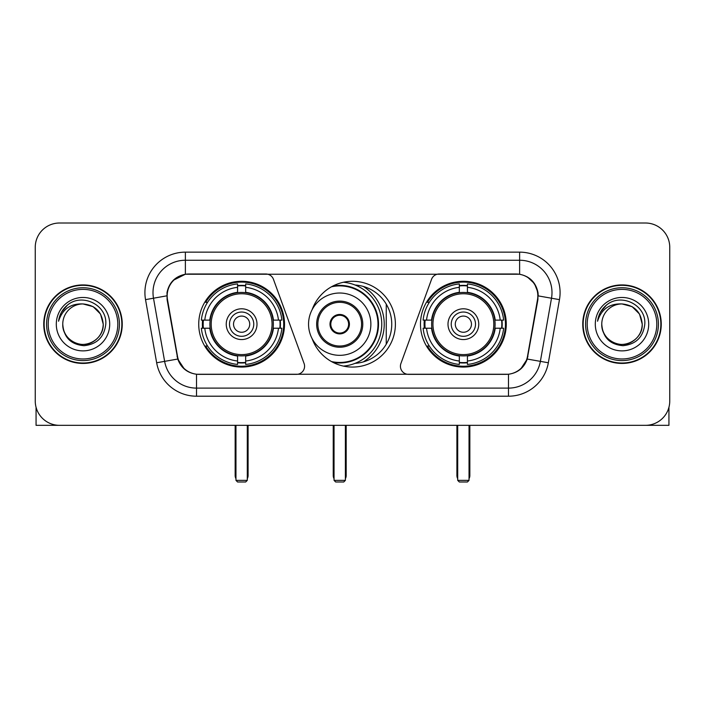 <?xml version="1.0" encoding="UTF-8"?>
<svg xmlns="http://www.w3.org/2000/svg" width="705" height="705" viewBox="0 0 705 705"><rect width="100%" height="100%" fill="white"/><g stroke="black" fill="none" stroke-linecap="round" stroke-linejoin="round"><path stroke-width="1.06" d="M304.578 366.256A8.09 8.09 0 0 1 296.479 374.355L199.013 374.355A21.855 21.855 0 0 1 177.493 356.298L167.499 299.643A21.855 21.855 0 0 1 189.019 273.998L265.847 273.998A8.09 8.09 0 0 1 273.452 279.321L304.084 363.489A8.09 8.09 0 0 1 304.578 366.256M420.48 324.177A42.89 42.89 0 0 0 463.379 367.067A42.89 42.89 0 0 0 506.269 324.177A42.89 42.89 0 0 0 463.379 281.277A42.89 42.89 0 0 0 420.48 324.177M198.731 324.177A42.89 42.89 0 0 0 241.621 367.067A42.89 42.89 0 0 0 284.52 324.177A42.89 42.89 0 0 0 241.621 281.277A42.89 42.89 0 0 0 198.731 324.177M202.582 328.222A39.251 39.251 0 0 1 202.582 320.132M424.331 328.222A39.251 39.251 0 0 1 424.331 320.132M355.117 285.014A39.251 39.251 0 0 1 391.751 324.177A39.251 39.251 0 0 1 355.117 363.339M312.13 309.689A42.89 42.89 0 0 1 395.39 324.177A42.89 42.89 0 0 1 312.13 338.664M515.981 273.998L439.153 273.998A8.09 8.09 0 0 0 431.548 279.321L400.916 363.489A8.09 8.09 0 0 0 408.521 374.355L505.987 374.355A21.855 21.855 0 0 0 527.507 356.298L537.501 299.643A21.855 21.855 0 0 0 515.981 273.998M43.745 324.177A39.251 39.251 0 0 0 82.996 363.427A39.251 39.251 0 0 0 122.247 324.177A39.251 39.251 0 0 0 82.996 284.926A39.251 39.251 0 0 0 43.745 324.177M582.753 324.177A39.251 39.251 0 0 0 622.004 363.427A39.251 39.251 0 0 0 661.255 324.177A39.251 39.251 0 0 0 622.004 284.926A39.251 39.251 0 0 0 582.753 324.177M167.006 292.61C169.103 282.485 175.228 276.36 185.38 274.236L519.62 274.236C529.763 276.351 535.888 282.476 537.994 292.61L537.906 299.643L527.243 359.048C524.053 367.843 517.796 372.919 508.49 374.249L196.51 374.249C187.222 372.936 180.974 367.86 177.757 359.048L167.094 299.643L167.006 292.61M173.21 280.343L185.38 274.236L185.38 260.242L519.62 260.242A32.368 32.368 0 0 1 551.504 298.233L540.374 361.357A32.368 32.368 0 0 1 508.49 388.111L196.51 388.111A32.368 32.368 0 0 1 164.626 361.357L153.496 298.233A32.368 32.368 0 0 1 185.38 260.242L185.38 252.143L519.62 252.143L519.62 274.236M527.314 276.924L534.452 283.569L537.994 292.61L538.241 295.897L559.47 299.634L548.34 362.767A40.467 40.467 0 0 1 508.49 396.201L196.51 396.201A40.467 40.467 0 0 1 156.66 362.767L145.53 299.634A40.467 40.467 0 0 1 185.38 252.143M198.607 374.355L196.51 374.249L196.51 396.201M508.49 396.201L508.49 374.249L506.393 374.355M548.34 362.767L527.243 359.048L520.713 369.006M184.428 369.129L177.757 359.048L156.66 362.767M527.913 356.298L527.781 356.986M177.219 356.986L177.087 356.298M145.53 299.634L166.759 295.844M669.75 247.288A24.278 24.278 0 0 0 645.472 223.009L59.528 223.009A24.278 24.278 0 0 0 35.25 247.288L35.25 401.057A24.278 24.278 0 0 0 59.528 425.335L645.472 425.335A24.278 24.278 0 0 0 669.75 401.057L669.75 247.288L669.75 401.057M35.25 247.288L35.25 401.057M645.472 223.009L59.528 223.009M59.528 425.335L645.472 425.335M36.061 407.279L36.061 425.335L129.94 425.335M117.797 324.177A34.801 34.801 0 0 0 82.996 289.376A34.801 34.801 0 0 0 48.196 324.177A34.801 34.801 0 0 0 82.996 358.977A34.801 34.801 0 0 0 117.797 324.177M119.418 324.177A36.422 36.422 0 0 0 82.996 287.755A36.422 36.422 0 0 0 46.583 324.177A36.422 36.422 0 0 0 82.996 360.59A36.422 36.422 0 0 0 119.418 324.177M121.85 324.177A38.845 38.845 0 0 0 82.996 285.331A38.845 38.845 0 0 0 44.151 324.177A38.845 38.845 0 0 0 82.996 363.022A38.845 38.845 0 0 0 121.85 324.177M103.23 324.177C102.031 311.883 95.29 305.142 82.996 303.943L93.113 306.649L100.524 314.06L103.23 324.177L100.524 314.06L93.113 306.649L82.996 303.943L93.113 306.649L100.524 314.06L103.23 324.177L100.524 314.06L93.113 306.649L82.996 303.943L93.113 306.649L100.524 314.06L103.23 324.177C103.926 339.131 85.49 349.777 72.879 341.696C66.411 337.642 63.036 331.799 62.763 324.177C63.732 337.369 70.817 344.542 84.027 345.697C96.982 344.304 104.243 337.131 105.785 324.177C107.292 304.904 82.036 292.654 67.486 305.062C62.41 309.31 59.44 314.694 58.559 321.233C62.384 309.178 70.526 303.414 82.996 303.943L93.113 306.649L100.524 314.06L103.23 324.177C103.926 339.131 85.49 349.777 72.879 341.696C66.411 337.642 63.036 331.799 62.763 324.177C62.075 339.131 80.502 349.777 93.113 341.696C99.59 337.642 102.956 331.799 103.23 324.177C102.956 331.799 99.59 337.642 93.113 341.696C80.502 349.777 62.075 339.131 62.763 324.177C63.036 331.799 66.411 337.642 72.879 341.696C85.49 349.777 103.926 339.131 103.23 324.177C103.926 339.131 85.49 349.777 72.879 341.696C66.411 337.642 63.036 331.799 62.763 324.177C63.036 331.799 66.411 337.642 72.879 341.696C85.49 349.777 103.926 339.131 103.23 324.177C102.956 331.799 99.59 337.642 93.113 341.696C80.502 349.777 62.075 339.131 62.763 324.177C62.075 339.131 80.502 349.777 93.113 341.696C99.59 337.642 102.956 331.799 103.23 324.177C102.956 331.799 99.59 337.642 93.113 341.696C80.502 349.777 62.075 339.131 62.763 324.177C63.036 331.799 66.411 337.642 72.879 341.696C85.49 349.777 103.926 339.131 103.23 324.177C102.956 331.799 99.59 337.642 93.113 341.696C80.502 349.777 62.075 339.131 62.763 324.177C63.036 331.799 66.411 337.642 72.879 341.696C85.49 349.777 103.926 339.131 103.23 324.177C103.926 339.131 85.49 349.777 72.879 341.696C66.411 337.642 63.036 331.799 62.763 324.177A20.233 20.233 0 0 1 82.996 303.943L93.113 306.649L100.524 314.06L103.23 324.177C104.04 339.88 83.851 350.314 71.531 340.841M56.294 324.177A26.711 26.711 0 0 0 82.996 350.879A26.711 26.711 0 0 0 109.707 324.177A26.711 26.711 0 0 0 82.996 297.466A26.711 26.711 0 0 0 56.294 324.177M67.477 305.071L61.511 312.165M61.141 312.853L61.679 311.874L61.141 312.853M273.091 328.222A31.725 31.725 0 0 0 245.675 292.707L245.675 292.707A31.725 31.725 0 0 0 210.16 328.222A31.725 31.725 0 0 0 273.091 328.222L273.091 328.222A31.725 31.725 0 0 1 245.675 355.637L245.675 361.022A37.065 37.065 0 0 0 278.466 328.222L281.885 328.222A40.467 40.467 0 0 1 245.675 364.441L245.675 361.022M203.393 328.222A38.44 38.44 0 0 1 203.393 320.132M245.675 285.948A38.44 38.44 0 0 0 237.576 285.948M279.85 320.132A38.44 38.44 0 0 1 279.85 328.222M278.466 320.132L281.885 320.132A40.467 40.467 0 0 0 245.675 283.912L245.675 292.328A32.104 32.104 0 0 1 273.469 320.132L278.466 320.132A37.065 37.065 0 0 0 245.675 287.332M204.776 328.222L201.366 328.222A40.467 40.467 0 0 0 237.576 364.441L237.576 356.025A32.104 32.104 0 0 1 209.773 328.222L204.776 328.222A37.065 37.065 0 0 0 237.576 361.022M278.466 328.222L273.469 328.222A32.104 32.104 0 0 1 245.675 356.025L245.675 355.637M210.16 328.222L210.16 328.222A31.725 31.725 0 0 0 237.576 355.637M245.675 362.405A38.44 38.44 0 0 1 237.576 362.405M237.576 287.332L237.576 283.912A40.467 40.467 0 0 0 201.366 320.132L209.773 320.132A32.104 32.104 0 0 1 237.576 292.328L237.576 287.332A37.065 37.065 0 0 0 204.776 320.132M272.051 324.177A30.43 30.43 0 0 1 241.621 354.606A30.43 30.43 0 0 1 211.192 324.177A30.43 30.43 0 0 1 241.621 293.747A30.43 30.43 0 0 1 272.051 324.177M256.999 324.177A15.378 15.378 0 0 0 241.621 308.799A15.378 15.378 0 0 0 226.243 324.177A15.378 15.378 0 0 0 241.621 339.554A15.378 15.378 0 0 0 256.999 324.177M253.765 324.177A12.144 12.144 0 0 0 241.621 312.033A12.144 12.144 0 0 0 229.486 324.177A12.144 12.144 0 0 0 241.621 336.311A12.144 12.144 0 0 0 253.765 324.177M249.72 324.177A8.09 8.09 0 0 1 241.621 332.267A8.09 8.09 0 0 1 233.531 324.177A8.09 8.09 0 0 1 241.621 316.078A8.09 8.09 0 0 1 249.72 324.177A8.09 8.09 0 0 1 241.621 332.267A8.09 8.09 0 0 1 233.531 324.177A8.09 8.09 0 0 1 241.621 316.078A8.09 8.09 0 0 1 249.72 324.177M207.57 302.322L205.657 302.322A42.088 42.088 0 0 1 283.71 324.177A42.088 42.088 0 0 1 205.657 346.023L207.57 346.023M235.963 425.335L235.963 480.369L247.288 480.369L247.288 425.335M235.963 480.369L237.576 481.991L245.675 481.991L247.288 480.369M494.839 328.222A31.725 31.725 0 0 0 467.424 292.707L467.424 292.707A31.725 31.725 0 0 0 431.909 328.222A31.725 31.725 0 0 0 494.839 328.222L494.839 328.222A31.725 31.725 0 0 1 467.424 355.637L467.424 361.022A37.065 37.065 0 0 0 500.224 328.222L503.634 328.222A40.467 40.467 0 0 1 467.424 364.441L467.424 361.022M425.15 328.222A38.44 38.44 0 0 1 425.15 320.132M467.424 285.948A38.44 38.44 0 0 0 459.325 285.948M501.608 320.132A38.44 38.44 0 0 1 501.608 328.222M500.224 320.132L503.634 320.132A40.467 40.467 0 0 0 467.424 283.912L467.424 292.328A32.104 32.104 0 0 1 495.227 320.132L500.224 320.132A37.065 37.065 0 0 0 467.424 287.332M426.534 328.222L423.115 328.222A40.467 40.467 0 0 0 459.325 364.441L459.325 356.025A32.104 32.104 0 0 1 431.531 328.222L426.534 328.222A37.065 37.065 0 0 0 459.325 361.022M500.224 328.222L495.227 328.222A32.104 32.104 0 0 1 467.424 356.025L467.424 355.637M431.909 328.222L431.909 328.222A31.725 31.725 0 0 0 459.325 355.637M467.424 362.405A38.44 38.44 0 0 1 459.325 362.405M459.325 287.332L459.325 283.912A40.467 40.467 0 0 0 423.115 320.132L431.531 320.132A32.104 32.104 0 0 1 459.325 292.328L459.325 287.332A37.065 37.065 0 0 0 426.534 320.132M493.808 324.177A30.43 30.43 0 0 1 463.379 354.606A30.43 30.43 0 0 1 432.949 324.177A30.43 30.43 0 0 1 463.379 293.747A30.43 30.43 0 0 1 493.808 324.177M478.757 324.177A15.378 15.378 0 0 0 463.379 308.799A15.378 15.378 0 0 0 448.001 324.177A15.378 15.378 0 0 0 463.379 339.554A15.378 15.378 0 0 0 478.757 324.177M475.514 324.177A12.144 12.144 0 0 0 463.379 312.033A12.144 12.144 0 0 0 451.235 324.177A12.144 12.144 0 0 0 463.379 336.311A12.144 12.144 0 0 0 475.514 324.177M471.469 324.177A8.09 8.09 0 0 1 463.379 332.267A8.09 8.09 0 0 1 455.28 324.177A8.09 8.09 0 0 1 463.379 316.078A8.09 8.09 0 0 1 471.469 324.177A8.09 8.09 0 0 1 463.379 332.267A8.09 8.09 0 0 1 455.28 324.177A8.09 8.09 0 0 1 463.379 316.078A8.09 8.09 0 0 1 471.469 324.177M429.319 302.322L427.406 302.322A42.088 42.088 0 0 1 505.459 324.177A42.088 42.088 0 0 1 427.406 346.023L429.319 346.023M457.712 425.335L457.712 480.369L469.036 480.369L469.036 425.335M457.712 480.369L459.325 481.991L467.424 481.991L469.036 480.369M308.552 324.177A31.161 31.161 0 0 1 339.713 293.016A31.161 31.161 0 0 1 370.874 324.177A31.161 31.161 0 0 1 339.713 355.329A31.161 31.161 0 0 1 308.552 324.177A31.161 31.161 0 0 0 339.713 355.329A31.161 31.161 0 0 0 370.874 324.177M317.858 324.177A21.855 21.855 0 0 0 339.713 346.023A21.855 21.855 0 0 0 361.568 324.177A21.855 21.855 0 0 0 339.713 302.322A21.855 21.855 0 0 0 317.858 324.177M363.339 361.903A44.512 44.512 0 0 0 363.339 286.45M331.465 361.559A38.281 38.281 0 0 0 377.995 324.177A38.281 38.281 0 0 0 331.465 286.794M330.002 324.177A9.711 9.711 0 0 0 339.713 333.888A9.711 9.711 0 0 0 349.424 324.177A9.711 9.711 0 0 0 339.713 314.465A9.711 9.711 0 0 0 330.002 324.177M343.414 282.256A42.088 42.088 0 0 1 343.414 366.098M330.31 321.744L330.645 321.744A9.394 9.394 0 0 1 348.781 321.744L348.279 321.744A8.901 8.901 0 0 1 339.713 333.077A8.901 8.901 0 0 1 331.147 321.744A8.901 8.901 0 0 1 348.279 321.744L349.116 321.744M330.645 321.744L331.147 321.744L330.645 321.744M349.116 326.6L348.781 326.6A9.394 9.394 0 0 1 330.645 326.6L330.31 326.6M348.781 326.6L348.279 326.6L348.781 326.6M386.252 304.128L386.252 344.216M334.047 425.335L334.047 480.369L345.38 480.369L345.38 425.335M334.047 480.369L335.668 481.991L343.758 481.991L345.38 480.369M668.939 407.279L668.939 425.335L575.06 425.335M656.804 324.177A34.801 34.801 0 0 0 622.004 289.376A34.801 34.801 0 0 0 587.203 324.177A34.801 34.801 0 0 0 622.004 358.977A34.801 34.801 0 0 0 656.804 324.177M658.417 324.177A36.422 36.422 0 0 0 622.004 287.755A36.422 36.422 0 0 0 585.582 324.177A36.422 36.422 0 0 0 622.004 360.59A36.422 36.422 0 0 0 658.417 324.177M660.849 324.177A38.845 38.845 0 0 0 622.004 285.331A38.845 38.845 0 0 0 583.15 324.177A38.845 38.845 0 0 0 622.004 363.022A38.845 38.845 0 0 0 660.849 324.177M601.77 324.177A20.233 20.233 0 0 1 622.004 303.943L632.121 306.649L639.523 314.06L642.237 324.177L639.523 314.06L632.121 306.649L622.004 303.943L632.121 306.649L639.523 314.06L642.237 324.177L639.523 314.06L632.121 306.649L622.004 303.943L632.121 306.649L639.523 314.06L642.237 324.177L639.523 314.06L632.121 306.649L622.004 303.943L632.121 306.649L639.523 314.06L642.237 324.177C642.925 339.131 624.498 349.777 611.887 341.696C605.41 337.642 602.044 331.799 601.77 324.177C602.74 337.369 609.825 344.542 623.026 345.697C635.989 344.304 643.242 337.131 644.793 324.177C646.291 304.904 621.043 292.654 606.485 305.062C601.409 309.31 598.439 314.694 597.567 321.233C601.383 309.178 609.525 303.414 622.004 303.943L632.121 306.649L639.523 314.06L642.237 324.177C642.925 339.131 624.498 349.777 611.887 341.696C605.41 337.642 602.044 331.799 601.77 324.177C602.044 331.799 605.41 337.642 611.887 341.696C624.498 349.777 642.925 339.131 642.237 324.177C642.925 339.131 624.498 349.777 611.887 341.696C605.41 337.642 602.044 331.799 601.77 324.177C602.044 331.799 605.41 337.642 611.887 341.696C624.498 349.777 642.925 339.131 642.237 324.177C641.964 331.799 638.589 337.642 632.121 341.696C619.51 349.777 601.074 339.131 601.77 324.177C601.074 339.131 619.51 349.777 632.121 341.696C638.589 337.642 641.964 331.799 642.237 324.177C642.925 339.131 624.498 349.777 611.887 341.696C605.41 337.642 602.044 331.799 601.77 324.177C601.074 339.131 619.51 349.777 632.121 341.696C638.589 337.642 641.964 331.799 642.237 324.177C642.925 339.131 624.498 349.777 611.887 341.696C605.41 337.642 602.044 331.799 601.77 324.177C602.044 331.799 605.41 337.642 611.887 341.696C624.498 349.777 642.925 339.131 642.237 324.177C643.048 339.88 622.85 350.314 610.53 340.841M622.004 303.943C634.288 305.142 641.03 311.883 642.237 324.177M595.293 324.177A26.711 26.711 0 0 0 622.004 350.879A26.711 26.711 0 0 0 648.706 324.177A26.711 26.711 0 0 0 622.004 297.466A26.711 26.711 0 0 0 595.293 324.177M606.476 305.071L600.51 312.165M600.149 312.853L600.678 311.874M519.62 252.143A40.467 40.467 0 0 1 559.47 299.634M153.496 298.233A32.368 32.368 0 0 1 153.003 292.61M235.153 425.335L235.153 475.514L235.963 475.514M241.621 332.267A8.09 8.09 0 0 1 233.531 324.177A8.09 8.09 0 0 1 241.621 316.078M247.288 475.514L248.098 475.514L248.098 425.335M237.576 362.767A38.801 38.801 0 0 0 245.675 362.767M280.22 328.222A38.801 38.801 0 0 0 280.22 320.132M245.675 285.578A38.801 38.801 0 0 0 237.576 285.578M456.902 425.335L456.902 475.514L457.712 475.514M463.379 332.267A8.09 8.09 0 0 1 455.28 324.177A8.09 8.09 0 0 1 463.379 316.078M469.036 475.514L469.847 475.514L469.847 425.335M459.325 362.767A38.801 38.801 0 0 0 467.424 362.767M501.969 328.222A38.801 38.801 0 0 0 501.969 320.132M467.424 285.578A38.801 38.801 0 0 0 459.325 285.578M362.775 324.177A23.062 23.062 0 0 0 339.713 301.106A23.062 23.062 0 0 0 316.651 324.177A23.062 23.062 0 0 0 339.713 347.239A23.062 23.062 0 0 0 362.775 324.177M333.042 362.396A38.801 38.801 0 0 0 378.514 324.177A38.801 38.801 0 0 0 333.042 285.948M333.236 425.335L333.236 475.514L334.047 475.514M345.38 475.514L346.19 475.514L346.19 425.335M235.153 475.514A6.477 6.477 0 0 0 235.963 478.651M247.288 478.651A6.477 6.477 0 0 0 248.098 475.514M456.902 475.514A6.477 6.477 0 0 0 457.712 478.651M469.036 478.651A6.477 6.477 0 0 0 469.847 475.514M333.236 475.514A6.477 6.477 0 0 0 334.047 478.651M345.38 478.651A6.477 6.477 0 0 0 346.19 475.514"/></g></svg>
